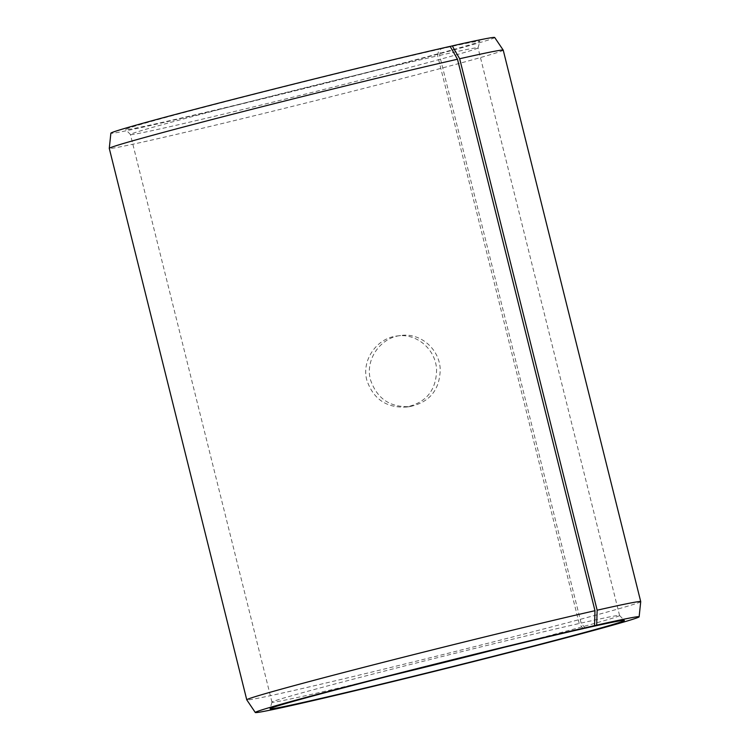<?xml version="1.0" encoding="UTF-8"?>
<svg xmlns="http://www.w3.org/2000/svg" width="750" height="750" viewBox="0 0 750 750"><rect width="100%" height="100%" fill="white"/><g stroke="black" fill="none" stroke-linecap="round" stroke-linejoin="round"><path stroke-width="0.56" stroke-dasharray="3.75 2.81" d="M585.131 628.125L581.128 623.081L439.594 55.406L440.756 48.928A182.569 3.188 -14 0 1 479.934 41.231A182.569 3.188 -14 0 1 303.562 88.463A182.569 3.188 -14 0 1 125.653 129.572A182.569 3.188 -14 0 1 241.219 97.641A182.569 3.188 -14 0 1 438.788 49.369L450.131 46.369M439.594 55.406A179.128 3.122 -14 0 1 478.031 47.831A179.128 3.122 -14 0 1 478.031 47.859A179.128 3.122 -14 0 1 304.988 94.2A179.128 3.122 -14 0 1 130.444 134.522A179.128 3.122 -14 0 1 130.425 134.494A179.128 3.122 -14 0 1 244.65 102.984A179.128 3.122 -14 0 1 437.672 55.838L438.788 49.369M494.7 37.5A197.794 3.45 -14 0 1 303.619 88.716A197.794 3.45 -14 0 1 110.869 133.2M440.756 48.928L450.169 46.434M503.231 50.156A203.006 3.544 -14 0 1 307.106 102.713A203.006 3.544 -14 0 1 109.275 148.387M640.725 601.641A203.006 3.544 -14 0 1 444.6 654.169A203.006 3.544 -14 0 1 246.778 699.862M583.219 628.622L579.206 623.513L437.672 55.838M581.128 623.081A179.128 3.122 -14 0 1 619.556 615.478A179.128 3.122 -14 0 1 619.575 615.506A179.128 3.122 -14 0 1 503.503 647.484M389.466 675.919A179.128 3.122 -14 0 1 271.969 702.169A179.128 3.122 -14 0 1 271.969 702.141A179.128 3.122 -14 0 1 387.009 670.453A179.128 3.122 -14 0 1 579.206 623.513M366.853 380.25C361.266 360.281 376.791 338.062 397.106 336C416.784 332.869 435.947 349.622 436.594 369.862C436.2 390.309 426.122 402.703 406.359 407.044C386.512 408.056 373.341 399.131 366.853 380.25M370.481 379.781C376.931 398.634 390.075 407.569 409.922 406.584C429.666 402.244 439.762 389.859 440.222 369.441C439.631 349.163 420.347 332.4 400.669 335.531C380.363 337.613 364.903 359.756 370.481 379.781M478.031 47.859L479.934 41.231M130.444 134.522L125.653 129.572M271.969 702.141L270.066 708.769M619.556 615.478L624.347 620.428M619.575 615.506L478.031 47.831M271.969 702.169L130.425 134.494M406.359 407.044L409.922 406.584M397.106 335.991L400.669 335.531"/><path stroke-width="1.12" d="M450.169 46.434L452.25 45.881A197.794 3.45 -14 0 1 494.7 37.5L503.222 50.137A203.006 3.544 -14 0 1 503.231 50.156L640.725 601.613A203.006 3.544 -14 0 1 640.725 601.641L639.131 616.8A197.794 3.45 -14 0 1 448.05 667.978A197.794 3.45 -14 0 1 255.3 712.5A197.794 3.45 -14 0 1 380.841 677.831A197.794 3.45 -14 0 1 594.553 625.622L583.219 628.622A182.569 3.188 -14 0 0 387.319 676.462A182.569 3.188 -14 0 0 270.066 708.769A182.569 3.188 -14 0 0 447.984 667.725A182.569 3.188 -14 0 0 624.347 620.428A182.569 3.188 -14 0 0 585.178 628.181L585.131 628.125M255.3 712.5L246.778 699.862A203.006 3.544 -14 0 1 246.769 699.844L109.275 148.387A203.006 3.544 -14 0 1 109.275 148.359L110.869 133.2A197.794 3.45 -14 0 1 237.562 98.278A197.794 3.45 -14 0 1 450.131 46.369L457.481 59.241L594.975 610.697L594.553 625.622M452.25 45.881L459.666 58.744A203.006 3.544 -14 0 1 503.222 50.137M109.275 148.359A203.006 3.544 -14 0 1 239.316 112.528A203.006 3.544 -14 0 1 457.481 59.241M459.666 58.744L597.15 610.2L596.681 625.144A197.794 3.45 -14 0 1 639.131 616.8M597.15 610.2A203.006 3.544 -14 0 1 640.725 601.613M246.769 699.844A203.006 3.544 -14 0 1 376.219 664.125A203.006 3.544 -14 0 1 594.975 610.697M596.681 625.144L585.178 628.181M503.503 647.484A179.128 3.122 -14 0 1 389.466 675.919"/></g></svg>
